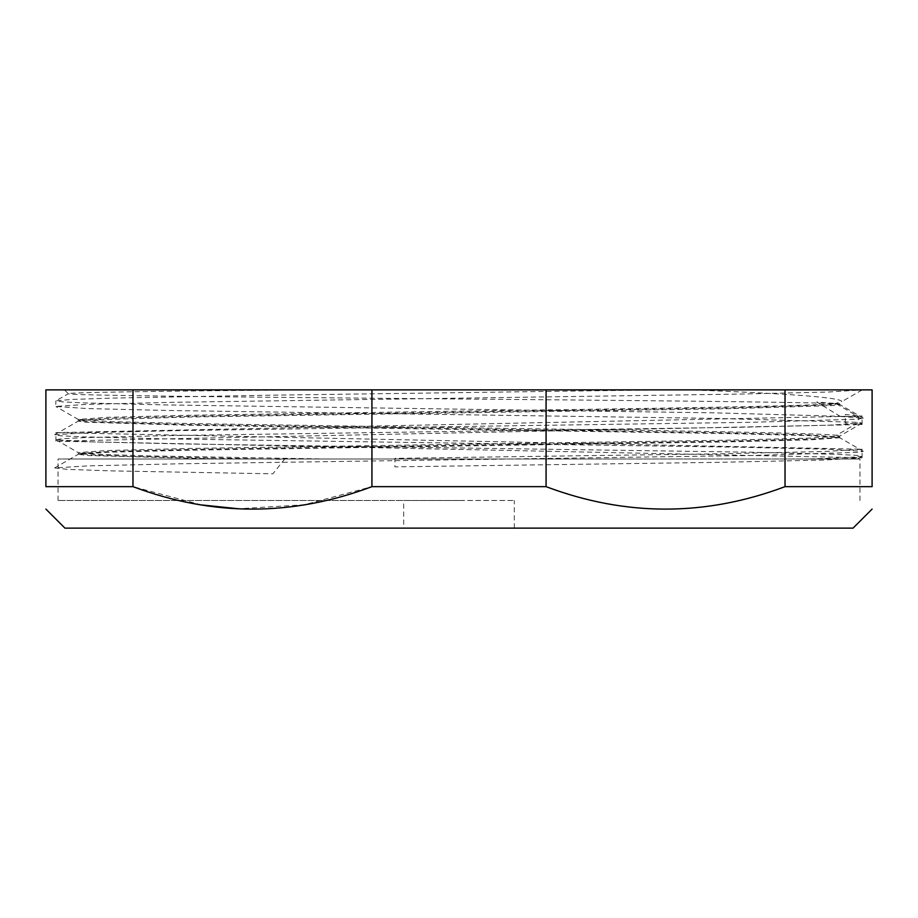 <?xml version="1.0" encoding="UTF-8"?>
<svg xmlns="http://www.w3.org/2000/svg" width="918" height="918" viewBox="0 0 918 918"><rect width="100%" height="100%" fill="white"/><g stroke="black" fill="none" stroke-linecap="round" stroke-linejoin="round"><path stroke-width="0.69" stroke-dasharray="4.59 3.44" d="M853.051 528.137L64.948 528.137M403.69 528.137L514.309 528.137L403.69 528.137L403.69 500.482L514.309 500.482L403.69 500.482M201.535 504.923L132.972 486.655L45.9 486.655L45.9 389.875L371.928 389.875L371.928 486.655L304.271 504.774L238.313 508.756M371.928 389.875L872.1 389.875L872.1 486.655L785.028 486.655C705.38 516.593 625.72 516.593 546.072 486.655L371.928 486.655M132.972 486.655L132.972 389.875M546.072 486.655L546.072 389.875M785.028 389.875L785.028 486.655M324.823 459L859.959 459L58.041 459L363.562 459L78.225 459L217.532 459L87.589 455.5L78.294 454.33L107.349 452.253L189.9 450.187L728.1 441.891L810.663 439.825L839.706 437.748L810.709 435.671L728.261 433.594L189.9 425.298L85.615 422.188L78.294 421.155L85.615 420.111L189.739 417.001L728.203 408.705L832.396 405.595L839.706 404.563L834.623 403.702L839.706 403.702L834.623 403.702L841.749 401.648C842.173 397.643 791.821 393.719 690.68 389.863L347.899 389.875M704.244 389.875L611.514 389.875M560.014 389.875L507.069 389.875M858.663 389.875L848.335 389.875M831.283 389.875L807.886 389.875M778.579 389.875L743.81 389.875M690.68 389.863L862.151 389.863L828.461 392.032L739.529 394.086L172.618 402.325L86.223 404.39L55.849 406.444L55.849 400.925M862.036 389.978L841.749 401.648M836.447 403.874L858.697 416.829L858.697 422.36L836.447 435.316C816.125 432.803 644.7 430.267 459 427.719L192.872 423.634L109.885 421.591L78.294 419.423L107.337 417.346L189.9 415.28L459 411.126C640.03 408.659 808.747 406.181 834.634 403.69C809.102 402.027 619.983 400.363 426.331 398.699C232.288 397.046 65.752 395.383 68.322 393.73L55.964 400.81L71.719 399.445L113.293 398.079L261.228 395.337L660.581 389.875M64.467 389.875L68.322 393.73C65.362 392.434 159.066 391.16 298.293 389.875M862.025 456.349L857.458 458.989L808.115 459L847.199 457.669L862.025 456.349L856.138 455.317L834.978 454.272L750.786 452.207L180.743 443.91L90.262 441.833L55.975 439.756L61.885 438.724L83.113 437.679L167.581 435.602L737.647 427.306L827.864 425.241L862.036 423.164L858.697 422.36L716.694 418.413L169.463 410.518L87.003 408.544L55.849 406.444M858.697 416.829L714.479 412.848L164.368 404.895L83.928 402.91L62.917 401.923L55.964 400.81M217.532 459L324.765 459L148.785 455.879L97.733 454.307L78.294 452.608L78.294 454.33M836.447 435.316L839.591 436.153L807.989 438.184L724.876 440.227L189.957 448.454L107.291 450.531L78.294 452.608M808.115 459L843.986 459M459 500.482L58.041 500.482L459 500.482M459 459L363.562 459L459 459M514.309 528.137L514.309 500.482M840.349 416.474L816.745 402.027L838.318 403.69L832.787 404.723L733.666 407.844L197.313 416.129L112.099 418.206L79.694 420.283L85.179 421.316L105.031 422.36L184.266 424.426L720.71 432.722L805.912 434.799L838.295 436.876L832.81 437.909L812.935 438.953L733.666 441.019L197.209 449.315L112.042 451.392L79.694 453.469L91.892 454.938L132.49 456.418L284.419 459.367L272.91 473.814L111.101 470.877L67.783 469.396L54.655 467.928L88.897 465.851L179.492 463.785L751.372 455.489L857.366 452.367L863.333 451.335L829.046 449.258L738.416 447.192L166.548 438.896L81.897 436.819L60.622 435.775L54.655 434.742L88.966 432.665L179.607 430.599L751.372 422.303L857.343 419.193L863.356 418.149L840.349 416.474M845.26 423.014L845.26 414.5L862.082 416.038L55.918 432.63L862.094 449.223L824.834 451.507L720.263 453.79L394.901 458.357L394.901 466.872L720.263 462.305L824.834 460.021L862.094 457.738L55.918 441.145L862.082 424.541L845.26 423.014M78.397 419.537L55.941 406.571M78.294 419.423L78.294 421.155M839.706 403.702L839.706 404.563M839.706 436.004L839.706 437.748M859.959 500.482L859.959 459M862.036 423.164L839.58 436.142M55.975 439.756L78.42 452.723M58.041 500.482L58.041 459M54.655 467.928L79.694 453.469M863.333 451.335L838.295 436.876M54.655 434.742L79.694 420.283M863.356 418.149L838.318 403.69M862.094 457.738L862.094 449.223M55.918 441.145L55.918 432.63M862.082 424.541L862.082 416.038"/><path stroke-width="1.38" d="M45.9 509.088L64.948 528.137L853.051 528.137L872.1 509.088M238.313 508.756L201.535 504.923M785.028 389.875L872.1 389.875L872.1 486.655C872.1 516.593 872.1 516.593 872.1 486.655C872.1 516.593 872.1 516.593 872.1 486.655L785.028 486.655L785.028 389.875L546.072 389.875L546.072 486.655C625.72 516.593 705.38 516.593 785.028 486.655M546.072 389.875L45.9 389.875L45.9 486.655C45.9 516.593 45.9 516.593 45.9 486.655C45.9 516.593 45.9 516.593 45.9 486.655L132.972 486.655C212.62 516.593 292.28 516.593 371.928 486.655L546.072 486.655M371.928 486.655L371.928 389.875M132.972 389.875L132.972 486.655M611.514 389.875L560.014 389.875M507.069 389.875L347.899 389.875M862.151 389.863L858.663 389.875M848.335 389.875L831.283 389.875M807.886 389.875L778.579 389.875M743.81 389.875L704.244 389.875"/></g></svg>

